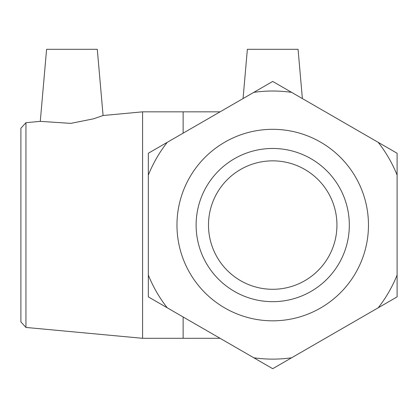 <?xml version="1.0" encoding="UTF-8"?>
<svg xmlns="http://www.w3.org/2000/svg" width="418" height="418" viewBox="0 0 418 418"><rect width="100%" height="100%" fill="white"/><g stroke="black" fill="none" stroke-linecap="round" stroke-linejoin="round"><path stroke-width="0.63" d="M378.196 307.8L397.1 296.885L397.1 153.254L272.714 81.442L148.333 153.254L148.333 296.885L272.714 368.697L378.196 307.8A134.053 134.053 0 0 0 397.1 275.054M148.333 175.085A134.053 134.053 0 0 1 167.237 142.339M167.237 307.8A134.053 134.053 0 0 1 148.333 275.054M253.81 92.357A134.053 134.053 0 0 1 291.623 92.357M378.196 142.339A134.053 134.053 0 0 1 397.1 175.085M291.623 357.782A134.053 134.053 0 0 1 253.81 357.782M176.966 225.067A95.753 95.753 0 0 1 272.714 129.319A95.753 95.753 0 0 1 368.467 225.067A95.753 95.753 0 0 1 272.714 320.82A95.753 95.753 0 0 1 176.966 225.067M25.947 122.688L20.9 128.232L20.9 321.907L25.947 327.446L25.947 122.688L40.285 121.356L70.809 123.373L93.59 118.811L103.084 115.514L142.585 111.836L142.585 338.303L220.072 338.303M208.493 225.067A64.22 64.22 0 0 1 272.714 160.846A64.22 64.22 0 0 1 336.939 225.067A64.22 64.22 0 0 1 272.714 289.293A64.22 64.22 0 0 1 208.493 225.067M196.115 225.067A76.598 76.598 0 0 1 311.018 158.73A76.598 76.598 0 0 1 311.018 291.409A76.598 76.598 0 0 1 196.115 225.067M302.376 98.57L298.065 49.303L247.367 49.303L243.057 98.57M103.084 115.514L97.289 49.303L46.586 49.303L40.285 121.356M142.585 111.836L183.141 111.836L183.141 133.159M183.141 316.98L183.141 338.303M25.947 327.446L142.585 338.303M183.141 111.836L220.072 111.836"/></g></svg>

